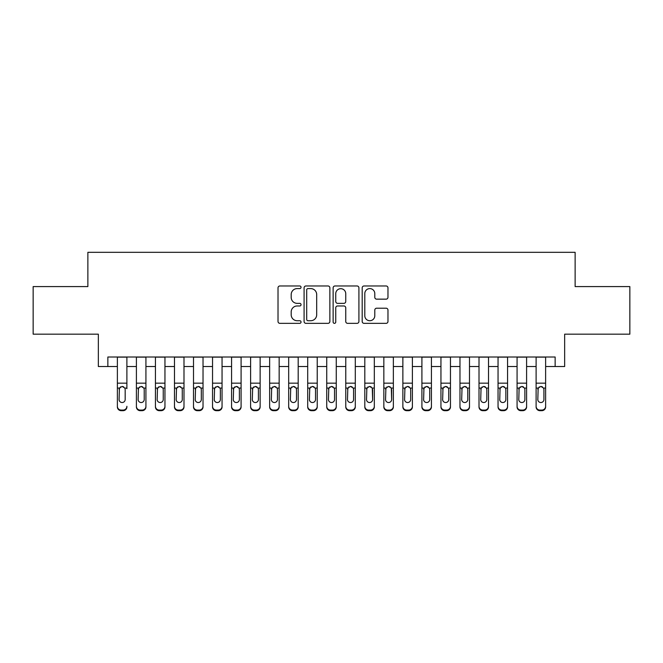 <?xml version="1.0" encoding="UTF-8"?>
<svg xmlns="http://www.w3.org/2000/svg" width="663" height="663" viewBox="0 0 663 663"><rect width="100%" height="100%" fill="white"/><g stroke="black" fill="none" stroke-linecap="round" stroke-linejoin="round"><path stroke-width="0.99" d="M301.043 287.286A1.309 1.309 0 0 0 299.742 285.977L279.885 285.977A1.865 1.865 0 0 0 278.021 287.85L278.021 321.48A1.865 1.865 0 0 0 279.885 323.345L299.742 323.345A1.309 1.309 0 0 0 301.043 322.036A1.309 1.309 0 0 0 299.742 320.726L297.173 320.726A5.975 5.975 0 0 1 291.19 314.751L291.19 311.95A5.975 5.975 0 0 1 297.173 305.974L299.742 305.974A1.309 1.309 0 0 0 301.043 304.665A1.309 1.309 0 0 0 299.742 303.356L297.173 303.356A5.975 5.975 0 0 1 291.19 297.38L291.19 294.571A5.975 5.975 0 0 1 297.173 288.596L299.742 288.596A1.309 1.309 0 0 0 301.043 287.286M386.098 299.154A1.865 1.865 0 0 0 387.971 297.281L387.971 287.85A1.865 1.865 0 0 0 386.098 285.977L364.053 285.977A1.865 1.865 0 0 0 362.189 287.85L362.189 321.48A1.865 1.865 0 0 0 364.053 323.345L386.098 323.345A1.865 1.865 0 0 0 387.971 321.48L387.971 310.077A1.865 1.865 0 0 0 386.098 308.212L376.667 308.212A1.865 1.865 0 0 0 374.794 310.077L374.794 315.729A4.997 4.997 0 0 1 369.797 320.726A4.997 4.997 0 0 1 364.799 315.729L364.799 293.593A4.997 4.997 0 0 1 369.797 288.596A4.997 4.997 0 0 1 374.794 293.593L374.794 297.281A1.865 1.865 0 0 0 376.667 299.154L386.098 299.154M107.854 366.523L107.854 357.009L555.146 357.009L555.146 366.523L564.661 366.523L564.661 334.169L629.85 334.169L629.85 286.582L575.128 286.582L575.128 252.321L87.872 252.321L87.872 286.582L33.15 286.582L33.15 334.169L98.339 334.169L98.339 366.523L117.376 366.523M329.867 287.85A1.865 1.865 0 0 0 327.994 285.977L305.95 285.977A1.865 1.865 0 0 0 304.085 287.85L304.085 321.48A1.865 1.865 0 0 0 305.95 323.345L327.994 323.345A1.865 1.865 0 0 0 329.867 321.48L329.867 287.85M335.006 285.977L357.05 285.977A1.865 1.865 0 0 1 358.915 287.85L358.915 321.48A1.865 1.865 0 0 1 357.05 323.345L347.611 323.345A1.865 1.865 0 0 1 345.746 321.48L345.746 307.839A1.865 1.865 0 0 0 343.873 305.974L337.616 305.974A1.865 1.865 0 0 0 335.751 307.839L335.751 322.036A1.309 1.309 0 0 1 334.442 323.345A1.309 1.309 0 0 1 333.133 322.036L333.133 287.85A1.865 1.865 0 0 1 335.006 285.977M126.89 366.523L136.404 366.523M145.926 366.523L155.44 366.523M164.954 366.523L174.477 366.523M183.991 366.523L193.505 366.523M203.027 366.523L212.541 366.523M222.055 366.523L231.578 366.523M241.092 366.523L250.606 366.523M260.128 366.523L269.642 366.523M279.156 366.523L288.678 366.523M298.193 366.523L307.707 366.523M317.229 366.523L326.743 366.523M336.257 366.523L345.771 366.523M355.293 366.523L364.807 366.523M374.322 366.523L383.844 366.523M393.358 366.523L402.872 366.523M412.394 366.523L421.908 366.523M431.422 366.523L440.945 366.523M450.459 366.523L459.973 366.523M469.495 366.523L479.009 366.523M488.523 366.523L498.046 366.523M507.56 366.523L517.074 366.523M526.596 366.523L536.11 366.523M545.624 366.523L555.146 366.523M308.005 288.596A1.309 1.309 0 0 0 306.696 289.905L306.696 319.425A1.309 1.309 0 0 0 308.005 320.726L310.715 320.726A5.975 5.975 0 0 0 316.69 314.751L316.69 294.571A5.975 5.975 0 0 0 310.715 288.596L308.005 288.596M345.746 293.684A4.997 4.997 0 0 0 340.749 288.687A4.997 4.997 0 0 0 335.751 293.684L335.751 301.483A1.865 1.865 0 0 0 337.616 303.356L343.873 303.356A1.865 1.865 0 0 0 345.746 301.483L345.746 293.684M117.376 388.675L117.376 406.303A3.804 3.779 -0 0 0 121.18 410.082L123.086 410.082A3.804 3.779 -0 0 0 126.89 406.303L126.89 406.9A3.804 3.779 180 0 1 123.086 410.679L123.086 410.082M126.89 388.675L126.89 357.009M125.174 399.507L125.174 389.479L125.174 399.507A3.042 3.025 180 0 1 122.133 402.532A3.042 3.025 180 0 0 125.174 399.507M119.083 400.104L119.083 399.507A3.042 3.025 180 0 0 122.133 402.532M120.542 386.869L119.083 389.247M123.724 386.869L122.133 386.421L124.843 388.079L125.174 389.488M117.376 357.009L117.376 406.9A3.804 3.779 180 0 0 121.18 410.679L123.086 410.679M117.376 388.079L119.423 388.079L119.083 399.507M119.423 388.079L122.133 386.421M136.404 388.675L136.404 406.9A3.804 3.779 180 0 0 140.216 410.679L142.114 410.679L142.114 410.082A3.804 3.779 0 0 0 145.926 406.303L145.926 406.9A3.804 3.779 180 0 1 142.114 410.679M144.211 399.507L144.211 389.479L144.211 399.507A3.042 3.025 180 0 1 141.161 402.532A3.042 3.025 180 0 0 144.211 399.507M138.119 400.104L138.119 399.507A3.042 3.025 180 0 0 141.161 402.532M139.578 386.869L138.119 389.247M142.752 386.869L141.161 386.421L143.871 388.079L144.211 389.488M155.44 388.675L155.44 406.9A3.804 3.779 180 0 0 159.244 410.679L161.15 410.679L161.15 410.082A3.804 3.779 0 0 0 164.954 406.303L164.954 406.9A3.804 3.779 180 0 1 161.15 410.679M163.247 399.507L163.247 389.479L163.247 399.507A3.042 3.025 180 0 1 160.197 402.532A3.042 3.025 180 0 0 163.247 399.507M157.156 400.104L157.156 399.507A3.042 3.025 180 0 0 160.197 402.532M158.606 386.869L157.156 389.247M161.789 386.869L160.197 386.421L162.907 388.079L163.247 389.488M174.477 388.675L174.477 406.9A3.804 3.779 180 0 0 178.281 410.679L180.187 410.679L180.187 410.082A3.804 3.779 0 0 0 183.991 406.303L183.991 406.9A3.804 3.779 180 0 1 180.187 410.679M182.275 399.507L182.275 389.479L182.275 399.507A3.042 3.025 180 0 1 179.234 402.532A3.042 3.025 180 0 0 182.275 399.507M176.184 400.104L176.184 399.507A3.042 3.025 180 0 0 179.234 402.532M177.643 386.869L176.184 389.247M180.825 386.869L179.234 386.421L181.944 388.079L182.275 389.488M193.505 388.675L193.505 406.9A3.804 3.779 180 0 0 197.317 410.679L199.215 410.679L199.215 410.082A3.804 3.779 0 0 0 203.027 406.303L203.027 406.9A3.804 3.779 180 0 1 199.215 410.679M201.312 399.507L201.312 389.479L201.312 399.507A3.042 3.025 180 0 1 198.262 402.532A3.042 3.025 180 0 0 201.312 399.507M195.22 400.104L195.22 399.507A3.042 3.025 180 0 0 198.262 402.532M196.679 386.869L195.22 389.247M199.853 386.869L198.262 386.421L200.972 388.079L201.312 389.488M145.926 357.009L145.926 406.9M136.404 357.009L136.404 406.303A3.804 3.779 0 0 0 140.216 410.082L142.114 410.082M140.216 410.082L140.216 410.679A3.804 3.779 180 0 1 136.404 406.9L136.404 406.303L136.404 406.9M136.404 388.079L138.459 388.079L138.119 399.507M138.459 388.079L141.161 386.421M164.954 357.009L164.954 406.9M155.44 357.009L155.44 406.303A3.804 3.779 0 0 0 159.244 410.082L161.15 410.082M159.244 410.082L159.244 410.679A3.804 3.779 180 0 1 155.44 406.9L155.44 406.303L155.44 406.9M155.44 388.079L157.487 388.079L157.156 399.507M157.487 388.079L160.197 386.421M183.991 357.009L183.991 406.9M174.477 357.009L174.477 406.303A3.804 3.779 0 0 0 178.281 410.082L180.187 410.082M178.281 410.082L178.281 410.679A3.804 3.779 180 0 1 174.477 406.9L174.477 406.303L174.477 406.9M174.477 388.079L176.524 388.079L176.184 399.507M176.524 388.079L179.234 386.421M203.027 357.009L203.027 406.9M193.505 357.009L193.505 406.303A3.804 3.779 0 0 0 197.317 410.082L199.215 410.082M197.317 410.082L197.317 410.679A3.804 3.779 180 0 1 193.505 406.9L193.505 406.303L193.505 406.9M193.505 388.079L195.56 388.079L195.22 399.507M195.56 388.079L198.262 386.421M212.541 388.675L212.541 406.9A3.804 3.779 180 0 0 216.345 410.679L218.251 410.679L218.251 410.082A3.804 3.779 0 0 0 222.055 406.303L222.055 406.9A3.804 3.779 180 0 1 218.251 410.679M220.348 399.507L220.348 389.479L220.348 399.507A3.042 3.025 180 0 1 217.298 402.532A3.042 3.025 180 0 0 220.348 399.507M214.257 400.104L214.257 399.507A3.042 3.025 180 0 0 217.298 402.532M215.707 386.869L214.257 389.247M218.889 386.869L217.298 386.421L220.008 388.079L220.348 389.488M222.055 357.009L222.055 406.9M212.541 357.009L212.541 406.303A3.804 3.779 0 0 0 216.345 410.082L218.251 410.082M216.345 410.082L216.345 410.679A3.804 3.779 180 0 1 212.541 406.9L212.541 406.303L212.541 406.9M212.541 388.079L214.588 388.079L214.257 399.507M214.588 388.079L217.298 386.421M231.578 388.675L231.578 406.9A3.804 3.779 180 0 0 235.382 410.679L237.288 410.679L237.288 410.082A3.804 3.779 0 0 0 241.092 406.303L241.092 406.9A3.804 3.779 180 0 1 237.288 410.679M239.376 399.507L239.376 389.479L239.376 399.507A3.042 3.025 180 0 1 236.335 402.532A3.042 3.025 180 0 0 239.376 399.507M233.285 400.104L233.285 399.507A3.042 3.025 180 0 0 236.335 402.532M234.743 386.869L233.285 389.247M237.918 386.869L236.335 386.421L239.045 388.079L239.376 389.488M241.092 357.009L241.092 406.9M231.578 357.009L231.578 406.303A3.804 3.779 0 0 0 235.382 410.082L237.288 410.082M235.382 410.082L235.382 410.679A3.804 3.779 180 0 1 231.578 406.9L231.578 406.303L231.578 406.9M231.578 388.079L233.625 388.079L233.285 399.507M233.625 388.079L236.335 386.421M250.606 388.675L250.606 406.9A3.804 3.779 180 0 0 254.418 410.679L256.316 410.679L256.316 410.082A3.804 3.779 0 0 0 260.128 406.303L260.128 406.9A3.804 3.779 180 0 1 256.316 410.679M258.413 399.507L258.413 389.479L258.413 399.507A3.042 3.025 180 0 1 255.363 402.532A3.042 3.025 180 0 0 258.413 399.507M252.321 400.104L252.321 399.507A3.042 3.025 180 0 0 255.363 402.532M253.78 386.869L252.321 389.247M256.954 386.869L255.363 386.421L258.073 388.079L258.413 389.488M260.128 357.009L260.128 406.9M250.606 357.009L250.606 406.303A3.804 3.779 0 0 0 254.418 410.082L256.316 410.082M254.418 410.082L254.418 410.679A3.804 3.779 180 0 1 250.606 406.9L250.606 406.303L250.606 406.9M250.606 388.079L252.661 388.079L252.321 399.507M252.661 388.079L255.363 386.421M269.642 388.675L269.642 406.9A3.804 3.779 180 0 0 273.446 410.679L275.352 410.679L275.352 410.082A3.804 3.779 0 0 0 279.156 406.303L279.156 406.9A3.804 3.779 180 0 1 275.352 410.679M277.449 399.507L277.449 389.479L277.449 399.507A3.042 3.025 180 0 1 274.399 402.532A3.042 3.025 180 0 0 277.449 399.507M271.358 400.104L271.358 399.507A3.042 3.025 180 0 0 274.399 402.532M272.808 386.869L271.358 389.247M275.99 386.869L274.399 386.421L277.109 388.079L277.449 389.488M279.156 357.009L279.156 406.9M269.642 357.009L269.642 406.303A3.804 3.779 0 0 0 273.446 410.082L275.352 410.082M273.446 410.082L273.446 410.679A3.804 3.779 180 0 1 269.642 406.9L269.642 406.303L269.642 406.9M269.642 388.079L271.689 388.079L271.358 399.507M271.689 388.079L274.399 386.421M288.678 388.675L288.678 406.9A3.804 3.779 180 0 0 292.482 410.679L294.389 410.679L294.389 410.082A3.804 3.779 0 0 0 298.193 406.303L298.193 406.9A3.804 3.779 180 0 1 294.389 410.679M296.477 399.507L296.477 389.479L296.477 399.507A3.042 3.025 180 0 1 293.436 402.532A3.042 3.025 180 0 0 296.477 399.507M290.386 400.104L290.386 399.507A3.042 3.025 180 0 0 293.436 402.532M291.844 386.869L290.386 389.247M295.018 386.869L293.436 386.421L296.137 388.079L296.477 389.488M298.193 357.009L298.193 406.9M288.678 357.009L288.678 406.303A3.804 3.779 0 0 0 292.482 410.082L294.389 410.082M292.482 410.082L292.482 410.679A3.804 3.779 180 0 1 288.678 406.9L288.678 406.303L288.678 406.9M288.678 388.079L290.726 388.079L290.386 399.507M290.726 388.079L293.436 386.421M307.707 388.675L307.707 406.9A3.804 3.779 180 0 0 311.519 410.679L313.417 410.679L313.417 410.082A3.804 3.779 0 0 0 317.229 406.303L317.229 406.9A3.804 3.779 180 0 1 313.417 410.679M315.513 399.507L315.513 389.479L315.513 399.507A3.042 3.025 180 0 1 312.464 402.532A3.042 3.025 180 0 0 315.513 399.507M309.422 400.104L309.422 399.507A3.042 3.025 180 0 0 312.464 402.532M310.881 386.869L309.422 389.247M314.055 386.869L312.464 386.421L315.174 388.079L315.513 389.488M317.229 357.009L317.229 406.9M307.707 357.009L307.707 406.303A3.804 3.779 0 0 0 311.519 410.082L313.417 410.082M311.519 410.082L311.519 410.679A3.804 3.779 180 0 1 307.707 406.9L307.707 406.303L307.707 406.9M307.707 388.079L309.762 388.079L309.422 399.507M309.762 388.079L312.464 386.421M326.743 388.675L326.743 406.9A3.804 3.779 180 0 0 330.547 410.679L332.453 410.679L332.453 410.082A3.804 3.779 0 0 0 336.257 406.303L336.257 406.9A3.804 3.779 180 0 1 332.453 410.679M334.542 399.507L334.542 389.479L334.542 399.507A3.042 3.025 180 0 1 331.5 402.532A3.042 3.025 180 0 0 334.542 399.507M328.458 400.104L328.458 399.507A3.042 3.025 180 0 0 331.5 402.532M329.909 386.869L328.458 389.247M333.091 386.869L331.5 386.421L334.21 388.079L334.542 389.488M336.257 357.009L336.257 406.9M326.743 357.009L326.743 406.303A3.804 3.779 0 0 0 330.547 410.082L332.453 410.082M330.547 410.082L330.547 410.679A3.804 3.779 180 0 1 326.743 406.9L326.743 406.303L326.743 406.9M326.743 388.079L328.79 388.079L328.458 399.507M328.79 388.079L331.5 386.421M345.771 388.675L345.771 406.9A3.804 3.779 180 0 0 349.583 410.679L351.481 410.679L351.481 410.082A3.804 3.779 0 0 0 355.293 406.303L355.293 406.9A3.804 3.779 180 0 1 351.481 410.679M353.578 399.507L353.578 389.479L353.578 399.507A3.042 3.025 180 0 1 350.536 402.532A3.042 3.025 180 0 0 353.578 399.507M347.487 400.104L347.487 399.507A3.042 3.025 180 0 0 350.536 402.532M348.945 386.869L347.487 389.247M352.119 386.869L350.536 386.421L353.238 388.079L353.578 389.488M355.293 357.009L355.293 406.9M345.771 357.009L345.771 406.303A3.804 3.779 0 0 0 349.583 410.082L351.481 410.082M349.583 410.082L349.583 410.679A3.804 3.779 180 0 1 345.771 406.9L345.771 406.303L345.771 406.9M345.771 388.079L347.826 388.079L347.487 399.507M347.826 388.079L350.536 386.421M374.322 357.009L374.322 406.9A3.804 3.779 180 0 1 370.518 410.679L370.518 410.082A3.804 3.779 0 0 0 374.322 406.303L374.322 406.9M364.807 357.009L364.807 406.303A3.804 3.779 0 0 0 368.611 410.082L370.518 410.082M368.611 410.082L368.611 410.679A3.804 3.779 180 0 1 364.807 406.9A3.804 3.779 180 0 0 368.611 410.679L370.518 410.679M372.274 388.079L372.614 399.507A3.042 3.025 180 0 1 369.564 402.532A3.042 3.025 180 0 1 366.523 399.507L366.863 388.079L369.564 386.421L372.274 388.079L374.322 388.079M364.807 406.9L364.807 388.675M393.358 357.009L393.358 406.9A3.804 3.779 180 0 1 389.554 410.679L389.554 410.082A3.804 3.779 0 0 0 393.358 406.303L393.358 406.9M383.844 357.009L383.844 406.303A3.804 3.779 0 0 0 387.648 410.082L389.554 410.082M387.648 410.082L387.648 410.679A3.804 3.779 180 0 1 383.844 406.9A3.804 3.779 180 0 0 387.648 410.679L389.554 410.679M391.311 388.079L391.642 399.507A3.042 3.025 180 0 1 388.601 402.532A3.042 3.025 180 0 1 385.551 399.507L385.891 388.079L388.601 386.421L391.311 388.079L393.358 388.079M383.844 406.9L383.844 388.675M369.564 402.532A3.042 3.025 180 0 0 372.614 399.507L372.614 389.479M366.523 400.104L366.523 399.507M367.982 386.869L366.523 389.247M371.156 386.869L369.564 386.421M388.601 402.532A3.042 3.025 180 0 0 391.642 399.507L391.642 389.479M385.551 400.104L385.551 399.507M387.01 386.869L385.551 389.247M390.192 386.869L388.601 386.421M402.872 388.675L402.872 406.9A3.804 3.779 180 0 0 406.684 410.679L408.582 410.679L408.582 410.082A3.804 3.779 0 0 0 412.394 406.303L412.394 406.9A3.804 3.779 180 0 1 408.582 410.679M410.679 399.507L410.679 389.479L410.679 399.507A3.042 3.025 180 0 1 407.637 402.532A3.042 3.025 180 0 0 410.679 399.507M404.587 400.104L404.587 399.507A3.042 3.025 180 0 0 407.637 402.532M406.046 386.869L404.587 389.247M409.22 386.869L407.637 386.421L410.339 388.079L410.679 389.488M412.394 357.009L412.394 406.9M402.872 357.009L402.872 406.303A3.804 3.779 0 0 0 406.684 410.082L408.582 410.082M406.684 410.082L406.684 410.679A3.804 3.779 180 0 1 402.872 406.9L402.872 406.303L402.872 406.9M402.872 388.079L404.927 388.079L404.587 399.507M404.927 388.079L407.637 386.421M421.908 388.675L421.908 406.9A3.804 3.779 180 0 0 425.712 410.679L427.618 410.679L427.618 410.082A3.804 3.779 0 0 0 431.422 406.303L431.422 406.9A3.804 3.779 180 0 1 427.618 410.679M429.715 399.507L429.715 389.479L429.715 399.507A3.042 3.025 180 0 1 426.665 402.532A3.042 3.025 180 0 0 429.715 399.507M423.624 400.104L423.624 399.507A3.042 3.025 180 0 0 426.665 402.532M425.082 386.869L423.624 389.247M428.257 386.869L426.665 386.421L429.375 388.079L429.715 389.488M431.422 357.009L431.422 406.9M421.908 357.009L421.908 406.303A3.804 3.779 0 0 0 425.712 410.082L427.618 410.082M425.712 410.082L425.712 410.679A3.804 3.779 180 0 1 421.908 406.9L421.908 406.303L421.908 406.9M421.908 388.079L423.955 388.079L423.624 399.507M423.955 388.079L426.665 386.421M440.945 388.675L440.945 406.9A3.804 3.779 180 0 0 444.749 410.679L446.655 410.679L446.655 410.082A3.804 3.779 0 0 0 450.459 406.303L450.459 406.9A3.804 3.779 180 0 1 446.655 410.679M448.743 399.507L448.743 389.479L448.743 399.507A3.042 3.025 180 0 1 445.702 402.532A3.042 3.025 180 0 0 448.743 399.507M442.652 400.104L442.652 399.507A3.042 3.025 180 0 0 445.702 402.532M444.111 386.869L442.652 389.247M447.293 386.869L445.702 386.421L448.412 388.079L448.743 389.488M450.459 357.009L450.459 406.9M440.945 357.009L440.945 406.303A3.804 3.779 0 0 0 444.749 410.082L446.655 410.082M444.749 410.082L444.749 410.679A3.804 3.779 180 0 1 440.945 406.9L440.945 406.303L440.945 406.9M440.945 388.079L442.992 388.079L442.652 399.507M442.992 388.079L445.702 386.421M459.973 388.675L459.973 406.9A3.804 3.779 180 0 0 463.785 410.679L465.683 410.679L465.683 410.082A3.804 3.779 0 0 0 469.495 406.303L469.495 406.9A3.804 3.779 180 0 1 465.683 410.679M467.78 399.507L467.78 389.479L467.78 399.507A3.042 3.025 180 0 1 464.738 402.532A3.042 3.025 180 0 0 467.78 399.507M461.688 400.104L461.688 399.507A3.042 3.025 180 0 0 464.738 402.532M463.147 386.869L461.688 389.247M466.321 386.869L464.738 386.421L467.44 388.079L467.78 389.488M469.495 357.009L469.495 406.9M459.973 357.009L459.973 406.303A3.804 3.779 0 0 0 463.785 410.082L465.683 410.082M463.785 410.082L463.785 410.679A3.804 3.779 180 0 1 459.973 406.9L459.973 406.303L459.973 406.9M459.973 388.079L462.028 388.079L461.688 399.507M462.028 388.079L464.738 386.421M479.009 388.675L479.009 406.9A3.804 3.779 180 0 0 482.813 410.679L484.719 410.679L484.719 410.082A3.804 3.779 0 0 0 488.523 406.303L488.523 406.9A3.804 3.779 180 0 1 484.719 410.679M486.816 399.507L486.816 389.479L486.816 399.507A3.042 3.025 180 0 1 483.766 402.532A3.042 3.025 180 0 0 486.816 399.507M480.725 400.104L480.725 399.507A3.042 3.025 180 0 0 483.766 402.532M482.175 386.869L480.725 389.247M485.357 386.869L483.766 386.421L486.476 388.079L486.816 389.488M488.523 357.009L488.523 406.9M479.009 357.009L479.009 406.303A3.804 3.779 0 0 0 482.813 410.082L484.719 410.082M482.813 410.082L482.813 410.679A3.804 3.779 180 0 1 479.009 406.9L479.009 406.303L479.009 406.9M479.009 388.079L481.056 388.079L480.725 399.507M481.056 388.079L483.766 386.421M498.046 388.675L498.046 406.9A3.804 3.779 180 0 0 501.85 410.679L503.756 410.679L503.756 410.082A3.804 3.779 0 0 0 507.56 406.303L507.56 406.9A3.804 3.779 180 0 1 503.756 410.679M505.844 399.507L505.844 389.479L505.844 399.507A3.042 3.025 180 0 1 502.803 402.532A3.042 3.025 180 0 0 505.844 399.507M499.753 400.104L499.753 399.507A3.042 3.025 180 0 0 502.803 402.532M501.211 386.869L499.753 389.247M504.394 386.869L502.803 386.421L505.513 388.079L505.844 389.488M507.56 357.009L507.56 406.9M498.046 357.009L498.046 406.303A3.804 3.779 0 0 0 501.85 410.082L503.756 410.082M501.85 410.082L501.85 410.679A3.804 3.779 180 0 1 498.046 406.9L498.046 406.303L498.046 406.9M498.046 388.079L500.093 388.079L499.753 399.507M500.093 388.079L502.803 386.421M517.074 388.675L517.074 406.9A3.804 3.779 180 0 0 520.886 410.679L522.784 410.679L522.784 410.082A3.804 3.779 0 0 0 526.596 406.303L526.596 406.9A3.804 3.779 180 0 1 522.784 410.679M524.881 399.507L524.881 389.479L524.881 399.507A3.042 3.025 180 0 1 521.839 402.532A3.042 3.025 180 0 0 524.881 399.507M518.789 400.104L518.789 399.507A3.042 3.025 180 0 0 521.839 402.532M520.248 386.869L518.789 389.247M523.422 386.869L521.839 386.421L524.541 388.079L524.881 389.488M526.596 357.009L526.596 406.9M517.074 357.009L517.074 406.303A3.804 3.779 0 0 0 520.886 410.082L522.784 410.082M520.886 410.082L520.886 410.679A3.804 3.779 180 0 1 517.074 406.9L517.074 406.303L517.074 406.9M517.074 388.079L519.129 388.079L518.789 399.507M519.129 388.079L521.839 386.421M536.11 388.675L536.11 406.9A3.804 3.779 180 0 0 539.914 410.679L541.82 410.679L541.82 410.082A3.804 3.779 0 0 0 545.624 406.303L545.624 406.9A3.804 3.779 180 0 1 541.82 410.679M543.917 399.507L543.917 389.479L543.917 399.507A3.042 3.025 180 0 1 540.867 402.532A3.042 3.025 180 0 0 543.917 399.507M537.826 400.104L537.826 399.507A3.042 3.025 180 0 0 540.867 402.532M539.276 386.869L537.826 389.247M542.458 386.869L540.867 386.421L543.577 388.079L543.917 389.488M545.624 357.009L545.624 406.9M536.11 357.009L536.11 406.303A3.804 3.779 0 0 0 539.914 410.082L541.82 410.082M539.914 410.082L539.914 410.679A3.804 3.779 180 0 1 536.11 406.9L536.11 406.303L536.11 406.9M536.11 388.079L538.157 388.079L537.826 399.507M538.157 388.079L540.867 386.421M124.843 388.079L126.89 388.079M117.376 383.156L126.89 383.156M117.376 357.142L126.89 357.142M121.18 410.082L121.18 410.679M143.871 388.079L145.926 388.079M136.404 383.156L145.926 383.156M136.404 357.142L145.926 357.142M162.907 388.079L164.954 388.079M155.44 383.156L164.954 383.156M155.44 357.142L164.954 357.142M181.944 388.079L183.991 388.079M174.477 383.156L183.991 383.156M174.477 357.142L183.991 357.142M200.972 388.079L203.027 388.079M193.505 383.156L203.027 383.156M193.505 357.142L203.027 357.142M220.008 388.079L222.055 388.079M212.541 383.156L222.055 383.156M212.541 357.142L222.055 357.142M239.045 388.079L241.092 388.079M231.578 383.156L241.092 383.156M231.578 357.142L241.092 357.142M258.073 388.079L260.128 388.079M250.606 383.156L260.128 383.156M250.606 357.142L260.128 357.142M277.109 388.079L279.156 388.079M269.642 383.156L279.156 383.156M269.642 357.142L279.156 357.142M296.137 388.079L298.193 388.079M288.678 383.156L298.193 383.156M288.678 357.142L298.193 357.142M315.174 388.079L317.229 388.079M307.707 383.156L317.229 383.156M307.707 357.142L317.229 357.142M334.21 388.079L336.257 388.079M326.743 383.156L336.257 383.156M326.743 357.142L336.257 357.142M353.238 388.079L355.293 388.079M345.771 383.156L355.293 383.156M345.771 357.142L355.293 357.142M364.807 388.079L366.863 388.079M364.807 383.156L374.322 383.156M364.807 357.142L374.322 357.142M383.844 388.079L385.891 388.079M383.844 383.156L393.358 383.156M383.844 357.142L393.358 357.142M410.339 388.079L412.394 388.079M402.872 383.156L412.394 383.156M402.872 357.142L412.394 357.142M429.375 388.079L431.422 388.079M421.908 383.156L431.422 383.156M421.908 357.142L431.422 357.142M448.412 388.079L450.459 388.079M440.945 383.156L450.459 383.156M440.945 357.142L450.459 357.142M467.44 388.079L469.495 388.079M459.973 383.156L469.495 383.156M459.973 357.142L469.495 357.142M486.476 388.079L488.523 388.079M479.009 383.156L488.523 383.156M479.009 357.142L488.523 357.142M505.513 388.079L507.56 388.079M498.046 383.156L507.56 383.156M498.046 357.142L507.56 357.142M524.541 388.079L526.596 388.079M517.074 383.156L526.596 383.156M517.074 357.142L526.596 357.142M543.577 388.079L545.624 388.079M536.11 383.156L545.624 383.156M536.11 357.142L545.624 357.142"/></g></svg>
